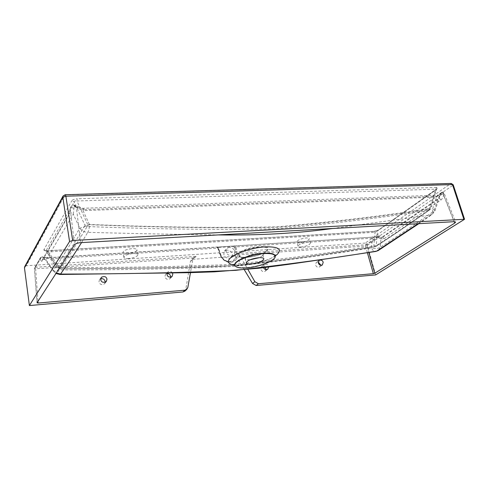 <?xml version="1.0" encoding="UTF-8"?>
<svg xmlns="http://www.w3.org/2000/svg" width="489" height="489" viewBox="0 0 489 489"><rect width="100%" height="100%" fill="white"/><g stroke="black" fill="none" stroke-linecap="round" stroke-linejoin="round"><path stroke-width="0.37" stroke-dasharray="2.44 1.83" d="M229.28 247.251L226.78 248.4C225.117 252.446 226.725 254.989 231.603 256.022L234.042 254.922C235.765 250.869 234.176 248.314 229.28 247.251M226.994 249.971L224.506 251.12C222.843 255.154 224.439 257.685 229.298 258.705L231.725 257.605C233.449 253.571 231.865 251.028 226.994 249.971M249.91 259.812L245.869 259.335L245.221 258.632L245.998 257.202C248.736 255.227 252.691 253.968 257.85 253.424C260.888 253.259 262.575 253.644 262.917 254.58L262.073 256.071L259.207 257.685M266.022 269.659L265.124 271.322C263.18 272.147 261.737 271.432 260.796 269.17L261.609 266.633C262.886 265.894 264.121 266.163 265.313 267.44M263.595 267.654L264.28 264.463C266.756 263.938 268.192 264.671 268.595 266.658L268.65 267.018M320.405 265.203L319.494 267.025C317.716 267.697 316.377 266.976 315.497 264.867L316.297 262.342L318.278 262.177M170.673 277.275L169.879 278.761C167.623 279.977 165.948 279.298 164.866 276.719L165.618 274.25L166.993 273.596M105.172 282.355L104.505 283.773C102.024 285.368 100.159 284.751 98.925 281.908L99.56 279.592L100.691 278.816M127.977 253.632C124.995 253.767 123.326 253.351 122.971 252.385C123.552 250.515 126.578 249.262 132.054 248.614C135.013 248.491 136.663 248.907 136.999 249.867C136.425 251.731 133.411 252.99 127.977 253.632M128.851 258.498C125.869 258.644 124.2 258.241 123.851 257.287C124.432 255.447 127.47 254.201 132.953 253.54C135.918 253.412 137.568 253.809 137.904 254.751C137.317 256.597 134.304 257.844 128.851 258.498M300.197 242.63C298.247 242.733 297.159 242.465 296.927 241.835C297.673 239.989 300.711 238.705 306.053 237.972C307.978 237.88 309.054 238.143 309.286 238.766C308.535 240.612 305.503 241.902 300.197 242.63M301.279 247C299.329 247.104 298.241 246.853 298.009 246.23C298.761 244.408 301.811 243.131 307.159 242.391C309.085 242.293 310.16 242.55 310.387 243.161C309.629 244.983 306.591 246.26 301.279 247M60.123 268.736L71.504 252.049L87.183 226.535C157.11 229.255 220.136 229.989 276.267 228.736C332.141 223.736 382.979 217.611 428.786 210.362L397.343 232.165L375.314 246.737C333.26 253.565 286.432 259.787 234.818 265.411C182.269 267.709 124.035 268.822 60.123 268.736L58.148 267.679L59.517 267.593L60.123 268.736M332.599 228.504L430.534 215.007L417.991 223.711M81.571 242.587L87.775 232.348C134.554 233.601 178.069 234.457 218.32 234.916M237.257 253.974L235.973 246.933L372.361 238.204L371.334 237.238L234.653 245.991L234.121 246.474L234.176 247.416L235.453 254.451C235.845 258.534 234.048 260.9 230.05 261.56C225.851 261.499 222.862 259.457 221.089 255.435L218.216 247.489L216.523 247.183L217.837 247.544L218.198 248.186L217.739 248.1L220.178 255.136C222.287 259.928 225.845 262.355 230.845 262.428C235.594 261.639 237.727 258.822 237.257 253.974L236.358 254.213L234.885 245.936L216.816 247.018L217.739 248.1L50.434 258.809L49.713 257.727C46.204 257.923 43.637 257.642 42.011 256.89L40.367 257.782L40.202 258.467L41.907 256.835L43.325 256.988L41.907 256.835L40.367 257.782L34.615 267.807L35.556 267.275L196.101 256.346L193.864 257.483L192.855 259.311L190.478 272.642M234.176 247.416L235.973 246.933L235.191 245.857L234.83 246.01M73.68 205.172L73.992 205.001L74.878 206.798L74.469 205.044L74.09 205.203L77.286 207.403L84.377 209.634L83.656 208.265L83.087 210.661L74.878 206.798L73.906 208.155L73.301 214.133C71.852 212.623 70.459 212.538 69.12 213.87L70.245 208.956C70.716 207.379 72.054 206.554 74.267 206.462L74.738 205.967L73.68 205.172L74.267 206.462L76.351 207.44L77.286 207.403L77.983 206.37C81.724 208.057 83.619 208.687 83.656 208.265L437.747 195.129L436.536 197.085L432.728 208.772C386.768 216.022 335.711 222.147 279.555 227.153C223.204 228.332 159.848 227.513 89.499 224.689C85.288 226.676 82.03 227.807 79.731 228.1C70.422 244.494 61.645 258.559 53.405 270.276L56.296 272.972M74.738 205.967L76.351 207.44L80.697 242.636M187.831 287.471L185.832 289.311L190.349 261.792L191.285 260.038L193.143 259.268L233.938 256.419L237.532 258.436L244.335 269.781M84.377 209.634L438.988 196.205L442.545 194.078L442.814 192.22L444.208 193.387L443.664 195.062C442.9 197.635 441.983 199.298 440.907 200.056L383.896 238.821C382.765 239.512 381.31 238.883 379.531 236.933L378.407 236.059L378.981 235.753L379.378 235.967L377.948 236.615C379.164 238.265 380.173 238.858 380.968 238.387L380.246 247.275C396.42 236.951 414.336 224.891 434.006 211.089L432.166 214.433L430.534 215.007C432.093 213.724 432.826 211.645 432.728 208.772L435.033 210.661L434.006 211.089L437.771 199.506L440.063 195.178L440.363 193.601L436.536 197.085L83.087 210.661L89.499 224.689C89.322 228.259 88.747 230.814 87.775 232.348C84.414 232.208 81.73 230.79 79.731 228.1L73.301 214.133L46.082 259.989L45.232 259.72L44.206 257.703L50.434 258.809L58.368 269.94C58.692 272.764 59.212 274.274 59.933 274.488M167.097 273.137L167.806 272.006C169.781 270.943 171.333 271.291 172.452 273.039M365.283 243.076L26.296 265.765L64.958 194.958L450.717 183.619L365.283 243.076L367.111 244.549L452.814 185.355L464.11 219.781M185.832 289.311L184.97 291.041M24.701 266.694L26.296 265.765M375.65 274.916L367.111 244.549M233.889 264.341C285.338 258.797 331.994 252.636 373.859 245.857L375.063 246.835L376.292 245.686C392.367 235.295 410.185 223.161 429.752 209.28L428.786 210.362L429.391 208.632C383.565 215.832 332.697 221.92 276.78 226.89C220.655 228.051 157.617 227.226 87.653 224.408L87.183 226.535L84.958 225.356C75.465 241.798 66.528 255.906 58.148 267.679L46.045 250.704L48.35 251.939L59.517 267.593C123.326 267.727 181.431 266.646 233.821 264.347M43.912 249.653C43.686 250.539 44.927 250.943 47.635 250.869L45.556 250.557L58.136 267.929L59.976 268.852L126.144 268.296C155.41 267.966 179.005 267.813 210.991 266.786C227.214 266.04 241.957 264.965 255.234 263.553L302.532 257.403L375.723 246.597C391.817 236.211 409.66 224.078 429.25 210.197L430.033 209.158L436.53 189.212L435.736 189.17L76.938 200.979L87.653 224.408L84.958 225.356L74.23 201.951L71.828 200.728C72.69 199.604 74.493 198.956 77.25 198.772L76.938 200.979C75.361 200.624 74.456 200.948 74.23 201.951L46.045 250.704L43.912 249.653L71.828 200.728M430.033 209.158L429.391 208.632L436.475 187.385C438.095 187.409 438.327 187.874 437.16 188.785L436.591 188.956L430.033 209.158M373.859 245.857L376.292 245.686L377.526 230.997L375.026 232.275L48.35 251.939L47.794 250.729L373.999 231.315L375.026 232.275L373.859 245.857M373.675 231.444L378.034 230.148L377.526 230.997L436.078 189.86L436.591 188.956L378.572 229.977L373.675 231.444L47.635 250.869M367.38 252.709L365.491 246.077L239.262 254.775L247.905 269.427M37.03 302.764L34.456 268.479L40.202 258.467C40.923 260.955 41.541 261.804 42.054 261.01L42.335 259.842C43.552 258.614 44.799 258.663 46.082 259.989L53.405 270.276L53.356 271.144C53.955 271.762 55.63 271.364 58.368 269.94C121.773 269.983 179.597 268.834 231.841 266.505C283.107 260.912 329.665 254.708 371.518 247.899C372.636 250.435 374.085 251.615 375.87 251.425M378.443 250.399L380.246 247.275C377.893 248.767 374.977 248.974 371.518 247.899L372.361 238.204L377.948 236.615L378.297 235.79L379.378 235.967M239.262 254.775L237.153 253.553L233.938 256.419M442.906 192.183L443.767 193.198L443.144 194.06L439.782 193.809L440.864 192.66L440.363 193.601L442.349 192.079L440.864 192.66L442.906 192.183L444.208 193.387L455.626 222.03M443.279 192.831L443.144 194.06L454.14 221.682M77.134 207.972L77.983 206.37L73.992 205.001C71.736 205.398 70.471 206.609 70.19 208.638L74.554 244.751M438.988 196.205L437.747 195.129C437.881 195.411 438.56 194.97 439.782 193.809L439.574 194.634M73.906 208.155C71.938 207.648 70.697 207.807 70.19 208.638L69.12 213.87L42.335 259.842C43.087 259.029 44.053 258.987 45.232 259.72L53.356 271.144L55.972 273.479M454.257 221.676L443.664 195.062C442.129 194.274 440.98 194.139 440.222 194.659M220.178 255.136L220.637 255.221L218.198 248.186L216.816 247.018L49.872 257.593C46.479 257.709 44.297 257.507 43.325 256.988L44.206 257.703L41.785 257.171M440.907 200.056C440.234 198.699 439.366 198.21 438.297 198.583L437.771 199.506L380.968 238.387L381.579 237.513L379.605 236.114L379.531 236.933L366.878 245.643L368.834 252.495M383.896 238.821C383.303 237.581 382.502 237.147 381.487 237.52L438.297 198.583L440.063 195.178L435.033 210.661L432.166 214.433L418.829 223.669M371.023 237.361L378.303 235.79L371.334 237.238L235.191 245.857L216.982 247.11L217.843 247.575L234.952 246.456M49.713 257.727L216.639 247.165M217.837 247.544L218.65 248.412M221.089 255.435L220.637 255.356L218.192 248.259L220.637 255.356C222.544 259.732 225.802 261.951 230.405 262.006L230.49 261.982C225.894 261.908 222.605 259.653 220.637 255.221L220.637 255.289C222.574 259.69 225.845 261.927 230.447 261.994L232.354 261.597C235.49 260.258 236.823 257.795 236.358 254.213L235.453 254.451M234.885 265.515C236.199 267.355 240.099 268.051 246.578 267.611C257.929 266.383 266.786 263.595 273.137 259.243L275.215 256.303M275.252 255.894C266.505 261.823 245.136 266.713 234.683 265.172M239.989 253.143C246.285 246.994 272.147 244.482 266.872 250.435L265.949 251.377C261.248 255.661 244.048 259.127 239.867 256.621C238.345 255.79 238.381 254.635 239.989 253.143M266.505 251.071C275.753 243.987 246.713 245.814 239.292 252.917C231.01 259.91 259.029 257.874 266.505 251.071M41.327 257.238L35.556 267.275L37.928 301.377M196.101 256.346L193.143 259.268M237.153 253.553L365.784 244.793L378.407 236.059M193.448 257.929L35.471 268.816L34.432 268.559L37.005 302.844M436.475 187.385L77.25 198.772M378.572 229.977L437.16 188.785M42.054 261.01L68.821 215.154M192.855 259.311L190.349 261.792M240.301 256.004L237.532 258.436M366.878 245.643L365.784 244.793L365.491 246.077L366.878 245.643M34.456 268.479L34.615 267.807L34.456 268.479M451.213 183.436L450.717 183.619L452.814 185.355L453.217 184.787M65.233 194.738L63.008 196.126M224.506 251.12L226.78 248.4M275.521 254.952L274.965 255.472C270.924 261.597 234.207 267.758 234.017 264.439M262.642 255.49L266.095 251.242C261.707 255.49 243.406 259.042 239.867 256.621L245.869 259.335M267.709 269.274L265.124 271.322M322.306 265.026L319.494 267.025M172.006 276.64L169.879 278.761M106.278 281.597L104.505 283.773M245.221 258.632L246.175 262.886M123.851 257.287L122.971 252.385M298.009 246.23L296.927 241.835M310.387 243.161L309.286 238.766M137.904 254.751L136.999 249.867M193.864 257.483L191.285 260.038M262.917 254.58L263.901 258.828M101.205 277.514L99.56 279.592M167.806 272.006L165.618 274.25M319.085 260.313L316.297 262.342M264.28 264.463L261.609 266.633M231.725 257.605L234.042 254.922"/><path stroke-width="0.73" d="M259.207 257.685L249.91 259.812M265.313 267.44L266.022 269.659M268.65 267.018L267.709 269.274C265.704 269.916 264.335 269.378 263.595 267.654M318.278 262.177L320.313 264.488L320.405 265.203M323.186 262.428L322.306 265.026C320.032 265.368 318.718 264.628 318.351 262.801L319.213 260.215C321.487 259.855 322.813 260.588 323.186 262.428M166.993 273.596C168.864 273.528 170.086 274.415 170.655 276.267L170.673 277.275M172.452 273.039L172.825 274.084L172.006 276.64C169.163 277.538 167.495 276.835 167.012 274.531L167.097 273.137M100.691 278.816C102.953 278.333 104.438 279.207 105.166 281.419L105.172 282.355M106.975 279.188L106.278 281.597C103.173 282.899 101.315 282.257 100.703 279.671L101.37 277.306C104.475 275.955 106.339 276.585 106.975 279.188M258.84 257.709C251.377 258.736 247.159 260.46 246.175 262.886C246.535 263.822 248.253 264.194 251.322 263.999C258.718 262.984 262.911 261.254 263.901 258.828C263.565 257.905 261.872 257.532 258.84 257.709M263.76 253.583C271.114 253.204 274.928 254.188 275.209 256.536C275.564 260.649 259.182 267.08 246.682 267.886C240.142 268.327 236.248 267.611 235.007 265.741C232.244 261.951 249.977 254.335 263.76 253.583M417.991 223.711L376.726 251.083C334.568 258.076 287.569 264.494 235.735 270.331C183.1 272.752 124.701 274.005 60.532 274.084L71.975 257.593L81.571 242.587M218.32 234.916C259.28 235.49 297.373 233.357 332.599 228.504M37.928 301.377L38.05 303.039L184.903 290.179L186.7 289.451L187.831 287.471L190.478 272.642M247.905 269.427L254.848 281.701L258.4 283.742L256.15 285.49L375.65 274.916L464.544 219.268L72.678 240.472L69.566 241.548L29.389 305.564L24.468 267.844L24.701 266.694L63.008 196.126M256.15 285.49L252.562 283.498L254.848 281.701M244.335 269.781L252.562 283.498M184.97 291.041L182.965 291.97L184.903 290.179M29.389 305.564L182.965 291.97M368.834 252.495L374.751 273.259L454.801 223.039L455.626 222.03L454.14 221.682L80.697 242.636C77.635 242.923 75.587 243.632 74.554 244.751L37.03 302.764L38.05 303.039M258.4 283.742L373.351 273.681L367.38 252.709M56.296 272.972L60.532 274.084L60.025 274.482L190.013 272.654L214.402 271.835L258.21 268.296C286.909 264.763 306.579 261.762 328.963 258.479L375.87 251.425L378.443 250.399M59.933 274.488L55.972 273.479M374.751 273.259L373.351 273.681M234.683 265.172C228.057 264.146 226.627 261.737 230.398 257.96C235.796 252.984 252.416 247.623 265.111 246.841C278.516 246.59 282.459 249.201 276.933 254.677L275.252 255.894M275.215 256.303L275.221 256.205C274.94 253.846 271.114 252.856 263.73 253.241C251.756 254.506 242.648 257.403 236.395 261.933C234.879 263.284 234.365 264.457 234.848 265.454L234.885 265.515M69.566 241.548L62.836 197.299L24.468 267.844M463.81 219.09L452.478 184.567L65.881 196.199L72.678 240.472M454.801 223.039L454.257 221.676M453.217 184.787L451.213 183.436L453.217 184.787L464.544 219.268M65.881 196.199L62.836 197.299L63.087 195.973L65.196 194.738L65.881 196.199M234.017 264.439L235.007 265.741M275.209 256.536L275.521 254.952M375.87 251.425L378.162 250.582L418.829 223.669M65.233 194.738L451.213 183.436M186.7 289.451L184.744 291.248"/></g></svg>
